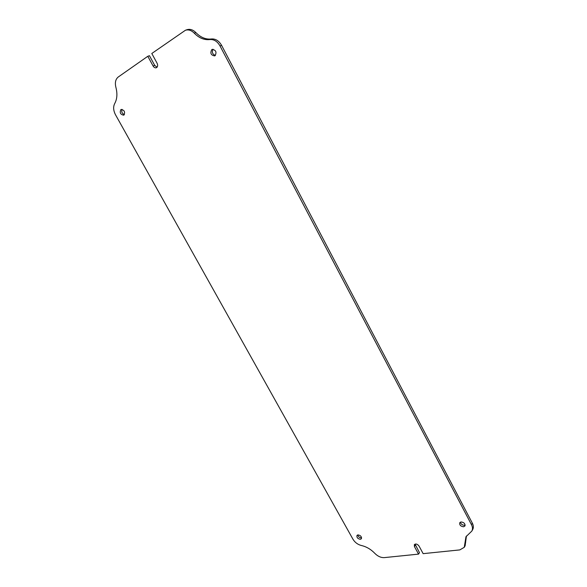 <?xml version="1.0" encoding="UTF-8"?>
<svg xmlns="http://www.w3.org/2000/svg" width="587" height="587" viewBox="0 0 587 587"><rect width="100%" height="100%" fill="white"/><g stroke="black" fill="none" stroke-linecap="round" stroke-linejoin="round"><path stroke-width="0.88" d="M157.103 63.264C157.94 65.12 157.8 66.551 156.678 67.556L156.311 67.747C155.078 68.07 154.007 67.498 153.097 66.015L147.807 56.286L118.236 77.007C115.558 79.201 114.773 82.62 115.881 87.25C117.539 93.656 117.151 99.078 114.722 103.51C113.078 106.805 113.335 110.547 115.492 114.744L352.941 539.196C354.944 542.476 357.762 544.575 361.394 545.506C366.413 546.658 370.918 549.307 374.902 553.438C377.837 556.373 380.985 557.767 384.338 557.613L418.553 554.121L414.429 546.541L414.327 544.663C415.801 543.518 417.364 543.98 419.023 546.042L423.146 553.651L459.826 549.902L464.258 547.319L465.961 536.745L471.831 531.074C472.814 529.239 472.696 527.119 471.493 524.719L220.015 45.947C217.359 41.369 213.976 39.241 209.882 39.556C204.276 40.202 199.066 38.067 194.253 33.151C191.421 30.319 188.486 29.35 185.441 30.245L151.798 53.49L157.103 63.264M120.885 109.593C119.506 112.704 120.445 114.568 123.696 115.184L123.93 115.059C125.317 111.97 124.393 110.107 121.135 109.461L120.885 109.593M122.052 109.365C121.26 111.772 122.037 113.518 124.385 114.604M357.953 534.889L356.991 535.417C356.617 537.523 357.754 538.815 360.403 539.292L361.372 538.756C361.731 536.643 360.594 535.359 357.953 534.889M357.762 534.926C358.253 536.767 359.471 537.751 361.401 537.883L361.599 537.846M461.059 521.953L459.738 522.738C459.408 525.042 460.7 526.392 463.613 526.781L464.948 525.981C465.264 523.677 463.972 522.327 461.059 521.953M460.413 522.137C460.912 524.118 462.27 525.167 464.493 525.27L465.153 525.086M211.804 49.579C209.97 53.146 210.924 55.251 214.673 55.904L215.04 55.714C216.897 52.177 215.95 50.064 212.201 49.381L211.804 49.579M213.052 49.249C211.636 52.162 212.413 54.224 215.392 55.427M466.43 536.012L465.124 545.793L464.258 547.319M415.06 544.105L419.478 552.638L418.553 554.121M157.045 67.234L154.726 65.406L149.45 55.699L147.807 56.286M471.831 531.074L472.696 529.555C473.68 527.713 473.562 525.6 472.359 523.2L221.585 45.353C218.936 40.789 215.561 38.661 211.467 38.977C205.876 39.623 200.673 37.495 195.867 32.586C193.042 29.768 190.107 28.8 187.062 29.688L185.441 30.245M472.359 523.2L471.493 524.719M221.585 45.353L220.015 45.947M154.726 65.406L153.097 66.015M415.361 545.074L414.429 546.541M211.467 38.977L209.882 39.556M195.867 32.586L194.253 33.151M465.674 542.307L464.809 543.841"/></g></svg>
